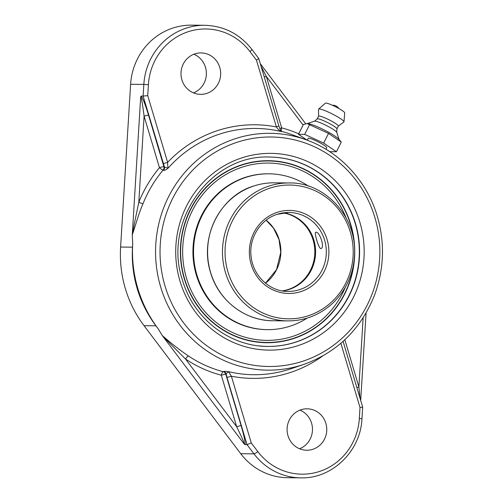 <?xml version="1.0" encoding="UTF-8"?>
<svg xmlns="http://www.w3.org/2000/svg" width="503" height="503" viewBox="0 0 503 503"><rect width="100%" height="100%" fill="white"/><g stroke="black" fill="none" stroke-linecap="round" stroke-linejoin="round"><path stroke-width="0.75" d="M360.066 398.351L358.89 386.933L344.825 339.745M162.727 336.174L244.257 444.118C244.376 443.074 241.849 437.283 236.68 426.751A3.684 0.327 163.4 0 1 241.107 425.664L225.746 374.144A3.684 0.327 163.4 0 0 221.32 375.232L236.68 426.751L185.544 359.041A3.684 0.899 123.8 0 1 188.399 355.967C179.162 349.604 170.492 342.82 162.381 335.614L162.727 336.174C162.733 335.507 166.078 339.556 167.574 341.04L185.544 359.041A127.599 122.216 90.6 0 0 221.32 375.232A3.684 1.031 104.8 0 1 223.15 371.692A3.684 3.54 -112.2 0 1 225.746 374.144L226.155 373.981A3.684 3.54 67.7 0 0 223.552 371.522L223.15 371.692A123.933 118.708 -89.4 0 1 188.399 355.967M244.257 444.118L245.2 444.658L247.036 444.677L253.958 453.838A3.684 0.666 -37.1 0 0 257.788 451.568L251.274 442.942L231.38 376.213A3.684 0.327 163.4 0 1 226.954 377.3L226.155 373.981C226.319 373.289 227.325 372.566 229.192 371.805C226.275 371.315 224.395 371.22 223.552 371.522M162.513 335.891L158.011 328.541A124.254 119.01 -89.4 0 1 137.853 288.577A124.254 119.01 -89.4 0 1 132.723 243.71L132.239 234.348M280.29 129.749L280.404 131.327L281.755 131.44M163.563 170.284C164.588 170.592 166.197 169.794 168.398 167.883C166.298 167.839 164.959 167.474 164.387 166.776A3.684 3.471 -70.9 0 1 163.563 170.284L163.054 170.108A3.684 0.685 39.9 0 1 159.451 167.688A127.599 122.216 90.6 0 0 138.803 202.263A3.684 0.396 -158.1 0 0 143.003 203.684A123.933 118.708 -89.4 0 1 163.054 170.108A3.684 3.471 -70.9 0 0 163.877 166.606A3.684 0.327 -16.6 0 0 159.451 167.688L144.097 116.174C142.613 104.398 141.475 97.915 140.695 96.733L132.295 234.7C135.552 225.602 138.633 213.586 143.003 203.684M322.763 355.954A126.806 121.456 90.6 0 1 231.38 376.213C229.745 373.855 229.016 372.39 229.192 371.805L229.192 371.805A123.141 117.947 -89.4 0 0 291.312 368.655L291.319 368.655M163.205 163.456A3.684 0.327 -16.6 0 0 167.631 162.375L147.737 95.645L143.116 96.079L164.387 166.776L163.877 166.606L148.523 115.086A3.684 0.327 -16.6 0 0 144.097 116.174L138.803 202.263L134.433 223.313C133.685 226.564 132.974 233.738 132.264 233.983M298.713 133.817A127.599 122.216 90.6 0 0 281.667 127.875A3.684 1.031 -75.2 0 0 281.554 131.264M282.051 131.553A3.684 3.471 -70.9 0 1 282.026 131.541L282.152 131.585C282.579 132.069 280.479 130.503 280.328 129.818L278.838 125.882A3.684 0.327 -16.6 0 1 276.373 126.945C278.052 129.302 279.423 130.78 280.473 131.371L280.473 131.371A123.141 117.947 -89.4 0 0 168.398 167.883C167.826 167.134 167.568 165.298 167.631 162.375A126.806 121.456 90.6 0 1 276.373 126.945L256.48 60.215L258.762 58.53L251.84 49.357A3.684 0.666 142.9 0 1 249.96 51.589L256.48 60.215M354.011 242.132A90.754 86.931 90.6 0 0 350.566 224.678A90.754 86.931 90.6 0 0 241.736 165.085A90.754 86.931 90.6 0 0 181.728 266.162A90.754 86.931 90.6 0 0 268.973 342.461A90.754 86.931 90.6 0 0 353.798 263.088M279.781 128.567A3.684 0.327 -16.6 0 1 281.667 127.875L266.307 76.362A3.684 0.327 -16.6 0 0 264.301 77.11M303.108 125.084L266.307 76.362L261.032 66.145M251.84 49.357C239.686 33.94 224.011 25.917 204.828 25.288L191.605 25.15A63.133 60.467 90.6 0 0 172.988 28.017A63.133 60.467 90.6 0 0 130.61 84.29L143.833 84.429L143.116 96.079L141.274 96.06L140.695 96.733M130.61 84.29L120.607 247.048A115.193 110.333 90.6 0 0 144.053 325.699L240.736 453.706A63.133 60.467 90.6 0 0 287.578 477.712L300.807 477.85A63.133 60.467 90.6 0 1 253.958 453.838L240.736 453.706M158.011 328.541L155.955 325.818A115.193 110.333 -89.4 0 1 132.509 247.174L132.723 243.71M206.72 93.407A20.711 19.837 -89.4 0 1 200.615 94.344A20.711 19.837 -89.4 0 1 181.199 76.657A20.711 19.837 -89.4 0 1 194.931 53.865A20.711 19.837 -89.4 0 1 201.043 52.922A20.711 19.837 -89.4 0 1 220.459 70.615A20.711 19.837 -89.4 0 1 206.72 93.407M340.864 343.291L360.01 407.512L362.669 407.078L361.953 418.703L359.337 418.483A59.448 56.94 -89.4 0 1 319.43 471.481A59.448 56.94 -89.4 0 1 257.788 451.568M251.274 442.942L247.036 444.677L226.954 377.3M312.816 449.292A20.711 19.837 -89.4 0 1 306.711 450.235A20.711 19.837 -89.4 0 1 287.295 432.542A20.711 19.837 -89.4 0 1 301.027 409.75A20.711 19.837 -89.4 0 1 307.132 408.813A20.711 19.837 -89.4 0 1 326.554 426.5A20.711 19.837 -89.4 0 1 312.816 449.292M356.885 387.681A3.684 0.327 163.4 0 1 358.89 386.933L363.141 317.745M299.581 448.77A20.711 19.837 90.6 0 0 312.476 429.581A20.711 19.837 90.6 0 0 299.977 410.127M193.485 92.885A20.711 19.837 90.6 0 0 206.381 73.696A20.711 19.837 90.6 0 0 193.881 54.242M309.54 124.706L328.522 133.427L341.286 142.085L336.425 151.749L323.662 143.091L304.68 134.37L309.54 124.706L307.012 123.531L303.334 124.643L298.468 134.307L307.132 140.18M323.662 143.091L328.522 133.427M328.679 150.982L330.213 151.686L336.425 151.749M304.68 134.37L298.468 134.307M340.814 141.525L338.796 139.161A18.152 2.377 -153.3 0 0 324.064 129.881A18.152 2.377 -153.3 0 0 307.823 123.581L307.226 123.543M307.264 140.23L308.194 138.375A10.356 1.358 26.7 0 1 320.424 143.059A10.356 1.358 26.7 0 1 326.699 147.681L325.913 149.253M339.123 139.538L336.714 132.308A12.5 1.635 -153.3 0 0 327.007 125.838A12.5 1.635 -153.3 0 0 314.947 121.122A12.5 1.635 -153.3 0 0 314.57 121.166L307.327 123.549M336.928 128.887A11.047 1.446 -153.3 0 0 336.947 128.806A11.047 1.446 -153.3 0 0 328.71 123.147A11.047 1.446 -153.3 0 0 317.689 118.796A11.047 1.446 -153.3 0 0 317.242 118.897L314.488 121.198M336.947 128.85L338.33 126.096A11.047 1.446 -153.3 0 0 330.389 120.494A11.047 1.446 -153.3 0 0 319.097 115.998A11.047 1.446 -153.3 0 0 318.594 116.162L317.204 118.922M338.312 126.134L343.882 122.015A14.203 1.861 -153.3 0 0 343.989 121.82A14.203 1.861 -153.3 0 0 333.42 114.546A14.203 1.861 -153.3 0 0 319.229 108.944A14.203 1.861 -153.3 0 0 318.651 109.076A14.203 1.861 -153.3 0 0 318.556 109.277L318.569 116.206M343.989 121.82L344.7 112.861A10.802 1.415 -153.3 0 0 336.658 107.328A10.802 1.415 -153.3 0 0 325.862 103.065A10.802 1.415 -153.3 0 0 325.422 103.165L318.651 109.076M283.573 212.826A39.454 37.794 -89.4 0 1 315.588 252.217A39.454 37.794 -89.4 0 1 282.768 290.935M320.832 248.576C318.789 248.803 313.916 232.311 315.752 232.26L315.959 232.229C319.65 231.474 325.051 247.797 321.059 248.545L320.832 248.576M308.597 186.198A77.915 74.633 90.6 0 0 268.973 173.812L268.363 173.805A77.915 74.633 90.6 0 0 200.15 218.359A77.915 74.633 90.6 0 0 210.229 301.655A77.915 74.633 90.6 0 0 266.76 329.635L267.363 329.641A77.915 74.633 90.6 0 0 307.239 318.072M268.973 173.812A77.915 74.633 90.6 0 0 200.754 218.365A77.915 74.633 90.6 0 0 210.839 301.662A77.915 74.633 90.6 0 0 267.363 329.641M345.354 287.194A88.654 84.913 -89.4 0 1 214.944 321.348A88.654 84.913 -89.4 0 1 216.391 181.023A88.654 84.913 -89.4 0 1 346.064 217.856M281.931 131.484A123.933 118.708 -89.4 0 1 291.589 134.527L306.384 139.903A118.419 113.42 90.6 0 0 190.172 166.65A118.419 113.42 90.6 0 0 160.683 287.018A118.419 113.42 90.6 0 0 304.07 364.31L291.312 368.655M245.2 444.658C245.275 441.621 243.911 435.29 241.107 425.664M350.805 224.602A91.012 87.176 -89.4 0 1 248.375 340.518A91.012 87.176 -89.4 0 1 203.514 190.04A91.012 87.176 -89.4 0 1 350.805 224.602M267.747 346.422A94.696 90.703 90.6 0 0 355.231 223.514A94.696 90.703 90.6 0 0 269.721 157.043M267.91 346.422C229.645 346.63 193.315 318.449 182.438 279.995C162.695 222.483 210.002 154.276 269.86 157.043A94.696 90.703 -89.4 0 1 359.582 252.669A94.696 90.703 -89.4 0 1 267.91 346.422A94.696 90.703 -89.4 0 1 259.322 345.913M179.967 281.058A98.381 94.231 90.6 0 0 339.179 318.418A98.381 94.231 90.6 0 0 290.684 155.76A98.381 94.231 90.6 0 0 179.967 281.058M374.892 217.554A114.753 109.912 -89.4 0 1 245.747 363.707A114.753 109.912 -89.4 0 1 189.191 173.975A114.753 109.912 -89.4 0 1 374.892 217.554M148.523 115.086C145.587 105.454 143.166 99.116 141.274 96.06M120.607 247.048L132.509 247.174M204.828 25.288A63.133 60.467 90.6 0 0 186.211 28.149A63.133 60.467 90.6 0 0 143.833 84.429L148.41 84.674A59.448 56.94 -89.4 0 1 188.317 31.676A59.448 56.94 -89.4 0 1 249.96 51.589M147.737 95.645L148.41 84.674M360.01 407.512L359.337 418.483M144.053 325.699L155.955 325.818M254.021 185.947A68.974 66.063 -89.4 0 1 274.361 182.815C267.407 182.752 260.611 183.796 253.971 185.953C221.245 195.29 198.892 236.001 210.55 272.538C218.528 300.41 244.999 320.895 272.94 320.751A68.974 66.063 -89.4 0 1 210.568 272.33A68.974 66.063 -89.4 0 1 254.021 185.947M268.898 186.097A68.974 66.063 90.6 0 0 225.445 272.488A68.974 66.063 90.6 0 0 287.817 320.901C304.912 320.857 319.889 314.953 332.741 303.202C347.359 288.955 354.672 271.413 354.665 250.569C354.408 212.348 321.838 182.011 289.238 182.966A68.974 66.063 90.6 0 0 268.898 186.097M270.086 188.078A66.899 64.076 -89.4 0 1 350.308 232.009A66.899 64.076 -89.4 0 1 308.163 315.802A66.899 64.076 -89.4 0 1 227.934 271.878A66.899 64.076 -89.4 0 1 270.086 188.078M277.304 212.297A41.529 39.775 90.6 0 0 251.142 264.314A41.529 39.775 90.6 0 0 300.939 291.583A41.529 39.775 90.6 0 0 327.101 239.566A41.529 39.775 90.6 0 0 277.304 212.297M277.298 214.272A39.454 37.794 -89.4 0 1 288.936 212.48A39.454 37.794 -89.4 0 1 324.611 240.183A39.454 37.794 -89.4 0 1 288.118 291.388C271.444 292.029 252.758 277.21 250.959 255.342C249.174 237.378 260.831 219.302 277.348 214.265L288.936 212.48M283.195 212.882A39.454 37.794 -89.4 0 1 313.13 240.063A39.454 37.794 -89.4 0 1 282.39 290.872M265.509 283.208A39.454 37.794 90.6 0 0 279.171 239.711A39.454 37.794 90.6 0 0 266.156 220.195M366.071 312.967L360.695 400.451M260.296 63.686L305.642 123.719M258.762 58.53L278.844 125.882M304.07 364.31C337.255 352.232 360.682 329.333 374.358 295.619C384.053 269.589 385.059 243.219 377.363 216.491C367.083 181.174 339.927 151.849 306.384 139.903M343.077 341.355L362.669 407.078M361.953 418.703C360.708 451.147 332.068 478.938 300.807 477.85M338.789 108.478A6.702 6.702 0 0 0 332.464 105.297M336.947 128.806L336.74 132.39M272.94 320.751L287.817 320.901M274.361 182.815L289.238 182.966M265.471 283.183L276.531 269.608L280.756 252.311L279.046 239.635L273.544 228.211L266.125 220.22"/></g></svg>
